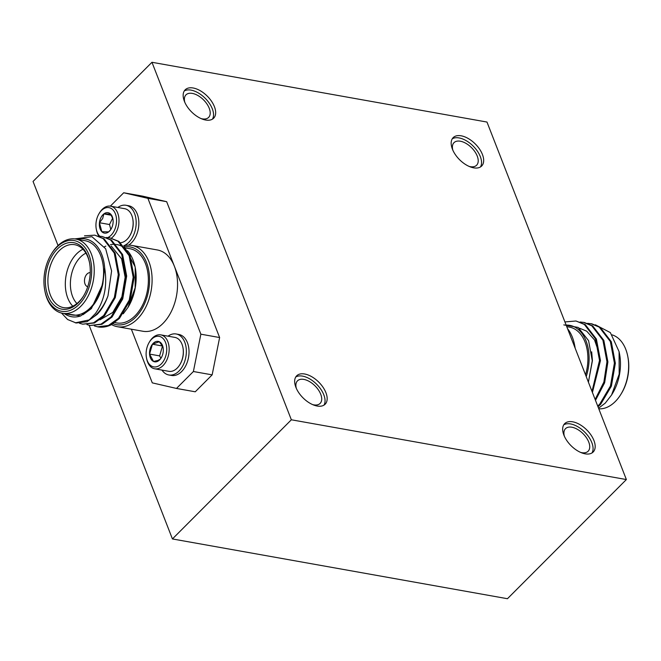 <?xml version="1.0" encoding="UTF-8"?>
<svg xmlns="http://www.w3.org/2000/svg" width="661" height="661" viewBox="0 0 661 661"><rect width="100%" height="100%" fill="white"/><g stroke="black" fill="none" stroke-linecap="round" stroke-linejoin="round"><path stroke-width="0.99" d="M575.078 348.008A41.288 26.911 -79.9 0 0 574.574 344.902L574.764 345.86A39.486 25.738 100.1 0 1 575.161 348.207M574.574 344.902A41.288 26.911 -79.9 0 0 567.543 328.674M627.752 356.246L627.933 357.213A35.901 23.399 100.1 0 1 621.497 393.336L620.985 394.171A37.694 24.573 -79.9 0 0 627.752 356.246A37.694 24.573 -79.9 0 0 612.177 334.879M598.792 408.829A37.694 24.573 -79.9 0 0 615.284 401.533A37.694 24.573 -79.9 0 0 620.985 394.171M586.224 376.596A39.486 25.738 -79.9 0 0 566.155 325.105M563.8 324.89L578.168 327.426L588.596 340.671L592.273 360.757L588.406 382.19L592.421 360.65L591.669 351.842M566.75 326.641L569.452 327.129A37.694 24.573 100.1 0 1 585.539 374.828M598.552 408.209L605.253 403.119L611.565 395.005L619.175 374.159L619.084 351.635L610.367 332.615L595.371 324.791M619.084 351.635L619.522 353.85A39.486 25.738 100.1 0 1 612.433 393.584L611.565 395.005M592.421 392.485L600.452 360.584L596.396 339.052L585.274 324.617L575.987 320.998L564.915 321.932M592 391.403L599.519 360.419L595.47 338.886L584.341 324.452L575.987 320.998M598.007 406.804L600.684 404.251L611.4 386.123L615.341 363.244L611.285 341.712L600.163 327.269L591.81 323.816L587.571 323.336M597.718 406.069L599.758 404.086L610.467 385.958L614.408 363.079L610.359 341.547L599.23 327.104L590.876 323.65M595.487 400.343L604.633 382.793L607.897 361.914L603.84 340.382L592.719 325.939L584.365 322.494L580.127 322.006M595.131 399.442L603.873 382.091L606.963 361.749L602.915 340.217L591.785 325.774L583.432 322.328M113.014 323.741A39.486 25.738 -79.9 0 0 135.555 317.28A39.486 25.738 -79.9 0 0 148.989 271.968A39.486 25.738 -79.9 0 0 124.995 246.834M123.863 245.801A41.288 26.911 100.1 0 1 131.886 245.421A41.288 26.911 100.1 0 1 151.939 275.513A41.288 26.911 100.1 0 1 137.455 318.949A41.288 26.911 100.1 0 1 117.385 326.708A41.288 26.911 100.1 0 1 111.577 324.584M117.385 326.708L142.842 331.244A41.288 26.911 -79.9 0 0 162.92 323.493A41.288 26.911 -79.9 0 0 174.38 266.267A41.288 26.911 -79.9 0 0 157.343 249.957L131.886 245.421M78.965 304.523A35.901 23.399 -79.9 0 0 88.938 254.758A35.901 23.399 -79.9 0 0 56.664 247.321A35.901 23.399 -79.9 0 0 51.236 254.328A35.901 23.399 -79.9 0 0 44.791 290.452A35.901 23.399 -79.9 0 0 78.965 304.523M51.236 254.328L51.74 253.494A37.694 24.573 100.1 0 1 57.441 246.132A37.694 24.573 100.1 0 1 75.775 239.059A37.694 24.573 100.1 0 1 94.085 266.54A37.694 24.573 100.1 0 1 80.865 306.192A37.694 24.573 100.1 0 1 62.531 313.273A37.694 24.573 100.1 0 1 44.981 291.418L44.791 290.452M78.295 302.812A33.744 21.995 100.1 0 1 47.956 295.822A33.744 21.995 100.1 0 1 57.333 249.04A33.744 21.995 100.1 0 1 89.458 262.268A33.744 21.995 100.1 0 1 83.402 296.219A33.744 21.995 100.1 0 1 78.295 302.812M89.549 262.764A31.951 20.83 -79.9 0 0 74.767 244.71A31.951 20.83 -79.9 0 0 59.226 250.709A31.951 20.83 -79.9 0 0 48.022 284.329A31.951 20.83 -79.9 0 0 63.539 307.621A31.951 20.83 -79.9 0 0 79.08 301.614A31.951 20.83 -79.9 0 0 83.658 295.798M72.784 306.192A31.951 20.83 100.1 0 1 76.651 253.816A31.951 20.83 100.1 0 1 82.947 249.247M85.913 253.155A28.357 18.483 -79.9 0 0 80.444 257.154A28.357 18.483 -79.9 0 0 76.924 303.556M104.438 246.809A39.486 25.738 100.1 0 1 105.851 246.107M110.47 244.62A39.486 25.738 100.1 0 1 115.559 244.38M116.435 244.487A39.486 25.738 100.1 0 1 125.268 248.602M127.449 250.709A39.486 25.738 100.1 0 1 135.141 267.069M123.243 313.793L128.011 307.382L135.15 287.799L135.216 267.449A39.486 25.738 100.1 0 1 128.127 307.183A39.486 25.738 100.1 0 1 128.102 307.225L128.127 307.183M135.059 266.639L124.053 246.008M114.725 322.585L116.675 322.932A37.694 24.573 -79.9 0 0 135.001 315.851A37.694 24.573 -79.9 0 0 148.221 276.191A37.694 24.573 -79.9 0 0 129.911 248.71L126.234 248.057M74.751 238.91L91.92 236.696L105.661 248.776L111.602 270.944L107.983 295.88A44.874 29.249 100.1 0 1 96.489 314.305A44.874 29.249 100.1 0 1 89.218 319.916L95.498 313.43C104.446 300.705 107.503 285.519 104.661 267.87A39.486 25.738 -79.9 0 0 77.601 239.381M64.357 313.603A39.486 25.738 -79.9 0 0 80.716 315.908L63.481 313.438M62.531 313.273L71.917 314.95A37.694 24.573 -79.9 0 0 90.243 307.869A37.694 24.573 -79.9 0 0 103.463 268.209A37.694 24.573 -79.9 0 0 85.153 240.728L75.775 239.059M106.347 237.489L109.652 237.803L118.005 241.257L129.135 255.7L133.183 277.232L129.242 300.111L118.526 318.238L108.437 325.476L97.613 326.823L94.407 325.931M109.652 237.803L118.939 241.422L130.06 255.865L134.117 277.397L130.176 300.276L119.459 318.404L111.271 324.741A44.874 29.249 -79.9 0 1 97.993 326.889A44.874 29.249 -79.9 0 1 97.795 326.856M107.983 295.88C105.215 303.573 101.596 309.753 97.126 314.421L87.037 321.659L76.205 323.006L67.604 319.511L61.547 313.066M84.509 235.82L94.763 235.151L103.116 238.596L114.246 253.039L118.294 274.571L114.353 297.45L103.637 315.578L93.548 322.816L82.724 324.171L79.518 323.279M94.763 235.151L104.05 238.77L115.171 253.204L119.228 274.736L115.287 297.615L104.57 315.743L94.482 322.981L82.724 324.171M98.902 236.159L102.207 236.481L110.561 239.926L121.69 254.369L125.739 275.901L121.798 298.78L111.081 316.908L100.993 324.146L90.169 325.493L86.963 324.609M102.207 236.481L111.494 240.092L122.616 254.535L126.672 276.067L122.731 298.946L112.015 317.073L101.926 324.311L90.169 325.493M89.218 319.916L75.28 322.841M161.978 370.102A20.822 13.575 -79.9 0 0 168.844 374.977L171.53 375.448A20.822 13.575 -79.9 0 0 176.462 374.977A20.822 13.575 -79.9 0 0 188.98 353.635A20.822 13.575 -79.9 0 0 178.842 334.458L176.156 333.979A20.822 13.575 -79.9 0 0 171.224 334.449A20.822 13.575 -79.9 0 0 168.026 336.176M168.844 374.977A20.822 13.575 -79.9 0 0 173.785 374.498A20.822 13.575 -79.9 0 0 186.303 353.156A20.822 13.575 -79.9 0 0 176.156 333.979M182.957 347.62A16.368 10.667 100.1 0 1 182.998 347.851A16.368 10.667 100.1 0 1 183.345 350.553A16.368 10.667 100.1 0 1 180.065 364.318A16.368 10.667 100.1 0 1 179.941 364.517M146.478 357.882L146.659 358.807A17.236 11.229 -79.9 0 0 154.682 368.797L168.836 371.325A17.236 11.229 -79.9 0 0 172.918 370.937A17.236 11.229 -79.9 0 0 179.817 364.723A17.236 11.229 -79.9 0 0 183.271 350.231A17.236 11.229 -79.9 0 0 182.907 347.389A17.236 11.229 -79.9 0 0 174.884 337.399L160.73 334.871A17.236 11.229 -79.9 0 0 156.649 335.267A17.236 11.229 -79.9 0 0 149.75 341.473L149.262 342.282A15.509 10.113 -79.9 0 0 146.478 357.882A15.509 10.113 -79.9 0 0 157.376 366.525A15.509 10.113 -79.9 0 0 166.696 347.893A15.509 10.113 -79.9 0 0 155.467 336.689A15.509 10.113 -79.9 0 0 149.262 342.282M154.682 368.797A17.236 11.229 -79.9 0 0 158.772 368.408A17.236 11.229 -79.9 0 0 169.125 350.743A17.236 11.229 -79.9 0 0 160.73 334.871M162.49 346.009L152.435 344.216A10.361 6.759 -79.9 0 0 149.56 354.089A10.361 6.759 -79.9 0 0 153.542 361.476A10.361 6.759 -79.9 0 0 157.062 361.575A10.361 6.759 -79.9 0 0 160.408 358.997L158.012 360.427L153.542 361.476L149.56 354.089L159.607 355.882L162.523 345.992M117.848 207.471A20.822 13.575 100.1 0 1 125.978 205.274L128.664 205.753A20.822 13.575 100.1 0 1 135.67 236.878A20.822 13.575 100.1 0 1 128.606 245.148M125.978 205.274A20.822 13.575 100.1 0 1 132.993 236.398A20.822 13.575 100.1 0 1 123.805 245.727M129.763 235.82A16.368 10.667 -79.9 0 0 129.886 235.622A16.368 10.667 -79.9 0 0 132.82 219.155A16.368 10.667 -79.9 0 0 132.778 218.923M99.77 236.192A15.509 10.113 100.1 0 1 96.299 229.185A15.509 10.113 100.1 0 1 98.299 214.999A15.509 10.113 100.1 0 1 99.084 213.577L99.571 212.768A17.236 11.229 100.1 0 1 110.552 206.174L124.706 208.694A17.236 11.229 100.1 0 1 128.994 211.016A17.236 11.229 100.1 0 1 132.729 218.684A17.236 11.229 100.1 0 1 130.506 234.448A17.236 11.229 100.1 0 1 129.639 236.027A17.236 11.229 100.1 0 1 120.657 242.703M110.552 206.174A17.236 11.229 100.1 0 1 116.361 231.928A17.236 11.229 100.1 0 1 111.428 238.142M98.869 236.151A17.236 11.229 100.1 0 1 96.481 230.111L96.299 229.185M99.084 213.577A15.509 10.113 100.1 0 1 113.262 210.19A15.509 10.113 100.1 0 1 114.188 230.813A15.509 10.113 100.1 0 1 107.834 237.563M112.684 218.138L109.495 224.525L99.447 222.732A10.361 6.759 100.1 0 1 100.935 217.618A10.361 6.759 100.1 0 1 103.843 213.924L102.678 218.51L99.447 222.732L101.844 231.714L108.644 231.887L110.362 230.003M90.235 272.646A7.18 4.677 -79.9 0 0 87.021 274.034A7.18 4.677 -79.9 0 0 84.492 281.371A7.18 4.677 -79.9 0 0 87.715 286.758M593.933 440.507A20.103 11.121 44.9 0 0 579.821 424.56A20.103 11.121 44.9 0 0 564.701 423.627A20.103 11.121 44.9 0 0 563.916 435.153A20.103 11.121 44.9 0 0 578.036 451.091A20.103 11.121 44.9 0 0 593.157 452.025A20.103 11.121 44.9 0 0 593.933 440.507M591.975 452.959A20.103 11.121 44.9 0 0 591.826 442.622A20.103 11.121 44.9 0 0 578.805 427.345A20.103 11.121 44.9 0 0 563.775 424.816M580.631 452.413A15.971 8.841 44.9 0 0 588.125 451.232A15.971 8.841 44.9 0 0 588.744 442.069A15.971 8.841 44.9 0 0 577.532 429.402A15.971 8.841 44.9 0 0 565.51 428.659A15.971 8.841 44.9 0 0 564.337 436.153M325.923 392.692A20.103 11.121 44.9 0 0 311.81 376.753A20.103 11.121 44.9 0 0 296.682 375.812A20.103 11.121 44.9 0 0 295.905 387.338A20.103 11.121 44.9 0 0 310.017 403.276A20.103 11.121 44.9 0 0 325.146 404.218A20.103 11.121 44.9 0 0 325.923 392.692M323.956 405.143A20.103 11.121 44.9 0 0 323.807 394.807A20.103 11.121 44.9 0 0 310.786 379.53A20.103 11.121 44.9 0 0 295.756 377.001M312.612 404.598A15.971 8.841 44.9 0 0 320.114 403.417A15.971 8.841 44.9 0 0 320.725 394.262A15.971 8.841 44.9 0 0 309.513 381.595A15.971 8.841 44.9 0 0 297.491 380.843A15.971 8.841 44.9 0 0 296.326 388.346M214.42 106.694A20.103 11.121 44.9 0 0 200.308 90.747A20.103 11.121 44.9 0 0 185.179 89.813A20.103 11.121 44.9 0 0 184.402 101.34A20.103 11.121 44.9 0 0 198.515 117.278A20.103 11.121 44.9 0 0 213.635 118.212A20.103 11.121 44.9 0 0 214.42 106.694M212.454 119.145A20.103 11.121 44.9 0 0 212.305 108.809A20.103 11.121 44.9 0 0 199.283 93.532A20.103 11.121 44.9 0 0 184.254 91.003M201.109 118.6A15.971 8.841 44.9 0 0 208.603 117.418A15.971 8.841 44.9 0 0 209.223 108.255A15.971 8.841 44.9 0 0 198.011 95.589A15.971 8.841 44.9 0 0 185.989 94.845A15.971 8.841 44.9 0 0 184.816 102.339M482.431 154.5A20.103 11.121 44.9 0 0 468.318 138.562A20.103 11.121 44.9 0 0 453.19 137.62A20.103 11.121 44.9 0 0 452.413 149.146A20.103 11.121 44.9 0 0 466.526 165.085A20.103 11.121 44.9 0 0 481.654 166.027A20.103 11.121 44.9 0 0 482.431 154.5M480.464 166.952A20.103 11.121 44.9 0 0 480.316 156.616A20.103 11.121 44.9 0 0 467.294 141.338A20.103 11.121 44.9 0 0 452.264 138.81M469.12 166.415A15.971 8.841 44.9 0 0 476.614 165.225A15.971 8.841 44.9 0 0 477.234 156.07A15.971 8.841 44.9 0 0 466.022 143.404A15.971 8.841 44.9 0 0 454 142.66A15.971 8.841 44.9 0 0 452.835 150.154M58.044 245.553L33.05 181.445L151.964 62.283L486.983 122.054L626.372 479.555L291.352 419.785L151.964 62.283M626.372 479.555L507.45 598.717L172.43 538.946L89.128 325.278M219.626 337.54L212.148 374.861L193.392 371.515L200.87 334.185L219.626 337.54L166.663 201.688L147.899 198.341L123.698 192.764L110.346 206.141M131.357 329.195L152.286 382.868L176.487 388.445L195.251 391.791L212.148 374.861M123.698 192.764L142.454 196.11L166.663 201.688M172.43 538.946L291.352 419.785M109.495 224.525L110.8 229.425M111.354 215.263L103.843 213.924A10.361 6.759 100.1 0 1 110.643 214.098L103.843 213.924M112.957 219.105L110.643 214.098A10.361 6.759 100.1 0 1 112.891 218.717A10.361 6.759 100.1 0 1 113.039 223.079A10.361 6.759 100.1 0 1 111.031 229.144A10.361 6.759 100.1 0 1 108.644 231.887A10.361 6.759 100.1 0 1 101.844 231.714A10.361 6.759 100.1 0 1 99.447 222.732M160.904 358.287L159.607 355.882M149.56 354.089L152.435 344.216L159.301 341.737L162.821 346.686M160.408 358.997A10.361 6.759 -79.9 0 0 161.21 357.841A10.361 6.759 -79.9 0 0 163.284 349.124A10.361 6.759 -79.9 0 0 163.069 347.413A10.361 6.759 -79.9 0 0 159.301 341.737A10.361 6.759 -79.9 0 0 152.435 344.216M104.661 267.87L102.868 283.8C100.67 293.98 96.531 302.184 90.458 308.431L80.716 315.908M102.868 283.8L91.392 308.596L82.939 314.743M111.213 245.983L121.599 258.856L125.152 277.29L121.872 296.888L112.791 312.413L99.96 319.841M176.487 388.445L193.392 371.515M200.87 334.185L147.899 198.341M599.114 353.205L594.52 339.928L586.704 331.169L579.507 328.203M132.82 219.155L132.729 218.684M182.998 347.851L182.907 347.389"/></g></svg>
